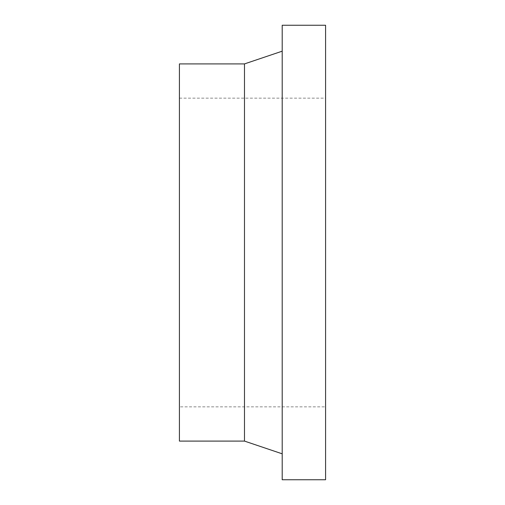 <?xml version="1.0" encoding="UTF-8"?>
<svg xmlns="http://www.w3.org/2000/svg" width="505" height="505" viewBox="0 0 505 505"><rect width="100%" height="100%" fill="white"/><g stroke="black" fill="none" stroke-linecap="round" stroke-linejoin="round"><path stroke-width="0.38" stroke-dasharray="2.52 1.89" d="M325.58 406.86L325.58 98.14L325.58 406.86L179.42 406.86L179.42 98.14L179.42 406.86M179.42 441.092L179.42 63.908M244.483 441.092L244.483 63.908M282.2 453.818L282.2 51.182L282.2 453.818M282.2 479.75L282.2 25.25M325.58 479.75L325.58 25.25M179.42 98.14L325.58 98.14"/><path stroke-width="0.76" d="M244.483 63.908L179.42 63.908L179.42 441.092L244.483 441.092L244.483 63.908L282.2 51.182M282.2 453.818L244.483 441.092M282.2 25.25L282.2 479.75L325.58 479.75L325.58 25.25L282.2 25.25"/></g></svg>
